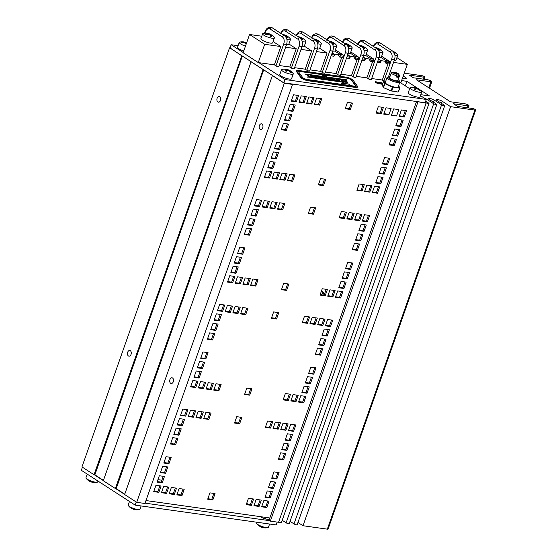 <?xml version="1.0" encoding="UTF-8"?>
<svg xmlns="http://www.w3.org/2000/svg" width="557" height="557" viewBox="0 0 557 557"><rect width="100%" height="100%" fill="white"/><g stroke="black" fill="none" stroke-linecap="round" stroke-linejoin="round"><path stroke-width="0.84" d="M170.686 383.293A2.869 1.894 98 0 1 169.822 379.971A2.869 1.894 98 0 1 172.016 377.806A2.869 1.894 98 0 1 173.492 380.911A2.869 1.894 98 0 1 171.215 383.494A2.869 1.894 98 0 1 170.686 383.293M128.43 355.965A2.869 1.894 98 0 1 127.567 352.644A2.869 1.894 98 0 1 129.76 350.478A2.869 1.894 98 0 1 131.236 353.591A2.869 1.894 98 0 1 128.959 356.167A2.869 1.894 98 0 1 128.43 355.965M217.871 101.987A2.869 1.894 98 0 1 217.007 98.666A2.869 1.894 98 0 1 219.2 96.5A2.869 1.894 98 0 1 220.676 99.612A2.869 1.894 98 0 1 218.4 102.189A2.869 1.894 98 0 1 217.871 101.987M260.126 129.315A2.869 1.894 98 0 1 259.263 125.993A2.869 1.894 98 0 1 261.456 123.828A2.869 1.894 98 0 1 262.932 126.933A2.869 1.894 98 0 1 260.655 129.516A2.869 1.894 98 0 1 260.126 129.315M321.452 291.026A4.143 2.729 98 0 1 321.668 291.039A4.143 2.729 98 0 1 323.833 295.119M323.192 292.119A4.143 2.729 -82 0 0 321.744 294.827M103.421 480.378L94.864 474.843L242.351 56.027M251.103 61.688L103.303 480.719L115.376 488.531L263.183 69.493M94.864 474.843L94.042 474.731L241.842 55.7M124.754 494.177L116.197 488.642L263.691 69.827M272.436 75.48L124.636 494.519L136.716 502.33L284.293 83.265L292.516 84.42L291.805 83.961M116.197 488.642L115.376 488.531M272.213 75.453L284.293 83.265M250.873 61.653L262.953 69.465M425.172 102.606L426.133 103.219L417.2 101.604M230.027 47.923L241.62 55.665M417.91 102.063L270.333 521.129L278.556 522.285L426.133 103.219M94.042 474.731L81.963 466.919L229.54 47.853M136.716 502.33L144.938 503.486L292.516 84.42M270.333 521.129L269.045 520.294L416.518 101.513M269.282 519.618L269.616 517.954M269.08 519.486L265.466 518.978L266.009 517.446M265.466 518.978A7.728 1.699 -160.6 0 1 260.056 516.604M248.345 504.412L246.688 503.34M157.944 479.647L161.871 480.204M82.415 467.212L81.329 470.303L135.142 505.108L276.161 524.952L277.17 522.09M136.235 502.017L135.142 505.108M124.677 494.407L115.647 488.566M103.337 480.607L94.307 474.766M269.623 520.67L145.057 503.145M375.954 82.29L379.038 83.842L377.625 83.647L375.244 82.102L376.365 81.844L375.571 81.976L375.871 82.513M375.474 82.255L376.017 81.956M375.244 82.102L375.578 81.705L375.397 82.206M382.708 83.627L380.18 82.373L382.861 83.209M377.465 82.659L378.663 82.694M382.025 84.267L379.609 82.485L378.273 82.401L378.022 82.972M378.273 82.401L380.396 83.752L382.088 84.086M382.464 84.323L380.34 83.898L378.154 82.902L377.646 82.151L379.79 82.318L382.541 84.1M400.204 82.547L409.68 88.674M420.451 95.644L426.293 99.425L284.968 79.533L258.88 62.663M243.214 52.532L231.155 44.734L238.09 45.709M231.155 44.734L229.992 48.034L283.805 82.833L425.13 102.725L426.293 99.425M283.805 82.833L284.968 79.533M395.804 125.84L398.046 119.49L403.184 120.215L400.949 126.564L395.804 125.84M395.985 125.346L399.912 125.896L401.98 120.04M400.949 126.564L399.912 125.896M382.387 163.939L384.629 157.589L389.768 158.313L387.533 164.656L382.387 163.939M382.568 163.438L386.502 163.995L388.563 158.139M387.533 164.656L386.502 163.995M379.038 173.464L381.273 167.114L386.412 167.831L384.177 174.181L379.038 173.464M379.213 172.962L383.146 173.519L385.207 167.664M384.177 174.181L383.146 173.519M287.885 110.655L290.12 104.305L295.259 105.029L293.024 111.379L287.885 110.655M288.06 110.154L291.993 110.711L294.054 104.855M293.024 111.379L291.993 110.711M284.53 120.18L286.764 113.83L291.903 114.554L289.668 120.897L284.53 120.18M284.704 119.678L288.637 120.235L290.698 114.38M289.668 120.897L288.637 120.235M392.455 135.365L394.69 129.015L399.829 129.739L397.594 136.089L392.455 135.365M392.629 134.864L396.563 135.421L398.624 129.565M397.594 136.089L396.563 135.421M274.469 148.747L276.704 142.397L281.842 143.121L279.607 149.471L274.469 148.747M274.643 148.253L278.577 148.81L280.637 142.954M279.607 149.471L278.577 148.81M271.113 158.272L273.348 151.922L278.493 152.646L276.251 158.996L271.113 158.272M271.287 157.777L275.221 158.327L277.282 152.479M276.251 158.996L275.221 158.327M318.367 184.917L320.602 178.567L325.741 179.291L323.506 185.641L318.367 184.917M318.541 184.416L322.475 184.973L324.536 179.117M323.506 185.641L322.475 184.973M264.408 177.321L266.643 170.971L271.781 171.695L269.546 178.045L264.408 177.321M264.582 176.827L268.516 177.377L270.577 171.528M269.546 178.045L268.516 177.377M272.115 178.407L274.35 172.057L279.489 172.781L277.254 179.131L272.115 178.407M272.289 177.913L276.223 178.463L278.284 172.614M277.254 179.131L276.223 178.463M279.823 179.493L282.058 173.143L287.196 173.868L284.961 180.217L279.823 179.493M279.997 178.992L283.931 179.549L285.992 173.693M284.961 180.217L283.931 179.549M287.53 180.579L289.772 174.23L294.911 174.947L292.669 181.297L287.53 180.579M287.704 180.078L291.638 180.635L293.699 174.78M292.669 181.297L291.638 180.635M356.912 190.341L359.147 183.991L364.285 184.715L362.05 191.065L356.912 190.341M357.086 189.84L361.02 190.397L363.08 184.541M362.05 191.065L361.02 190.397M375.683 182.981L377.918 176.639L383.056 177.356L380.821 183.706L375.683 182.981M375.857 182.487L379.79 183.044L381.851 177.189M380.821 183.706L379.79 183.044M364.619 191.427L366.854 185.077L371.992 185.801L369.757 192.144L364.619 191.427M364.793 190.926L368.727 191.483L370.788 185.627M369.757 192.144L368.727 191.483M372.327 192.506L374.562 186.156L379.707 186.88L377.465 193.23L372.327 192.506M372.501 192.012L376.435 192.569L378.495 186.713M377.465 193.23L376.435 192.569M267.764 167.796L269.999 161.446L275.137 162.171L272.902 168.52L267.764 167.796M267.938 167.302L271.872 167.852L273.933 162.003M272.902 168.52L271.872 167.852M345.201 108.719L347.436 102.37L352.574 103.094L350.339 109.444L345.201 108.719M345.375 108.225L349.309 108.775L351.37 102.927M350.339 109.444L349.309 108.775M291.241 101.13L293.476 94.781L298.615 95.505L296.38 101.854L291.241 101.13M291.415 100.629L295.349 101.186L297.41 95.331M296.38 101.854L295.349 101.186M298.949 102.216L301.184 95.867L306.322 96.584L304.087 102.934L298.949 102.216M299.123 101.715L303.057 102.272L305.118 96.417M304.087 102.934L303.057 102.272M306.656 103.296L308.891 96.946L314.03 97.67L311.795 104.02L306.656 103.296M306.83 102.801L310.764 103.351L312.825 97.503M311.795 104.02L310.764 103.351M314.364 104.382L316.599 98.032L321.737 98.756L319.502 105.106L314.364 104.382M314.538 103.887L318.472 104.438L320.533 98.589M319.502 105.106L318.472 104.438M376.038 113.064L378.273 106.714L383.411 107.431L381.176 113.781L376.038 113.064M376.212 112.563L380.146 113.12L382.206 107.264M381.176 113.781L380.146 113.12M383.745 114.143L385.98 107.793L391.118 108.518L388.883 114.867L383.745 114.143M383.919 113.649L387.853 114.206L388.883 114.867M391.453 115.229L393.688 108.88L398.826 109.604L396.591 115.953L391.453 115.229M399.16 116.316L401.395 109.966L406.533 110.69L404.298 117.04L399.16 116.316M399.334 115.821L403.268 116.371L405.329 110.523M404.298 117.04L403.268 116.371M281.174 129.704L283.416 123.355L288.554 124.072L286.319 130.422L281.174 129.704M281.355 129.203L285.288 129.76L287.349 123.905M286.319 130.422L285.288 129.76M389.099 144.89L391.334 138.54L396.473 139.264L394.238 145.614L389.099 144.89M389.273 144.388L393.207 144.945L395.268 139.09M394.238 145.614L393.207 144.945M358.91 230.605L361.152 224.255L366.29 224.979L364.055 231.329L358.91 230.605M359.091 230.111L363.025 230.661L365.086 224.812M364.055 231.329L363.025 230.661M345.5 268.704L347.735 262.354L352.873 263.078L350.638 269.428L345.5 268.704M345.674 268.202L349.608 268.759L351.669 262.904M350.638 269.428L349.608 268.759M342.144 278.228L344.379 271.879L349.518 272.603L347.283 278.953L342.144 278.228M342.318 277.727L346.252 278.284L348.313 272.429M347.283 278.953L346.252 278.284M250.991 215.42L253.226 209.07L258.364 209.794L256.129 216.144L250.991 215.42M251.165 214.918L255.099 215.475L257.16 209.62M256.129 216.144L255.099 215.475M247.635 224.944L249.87 218.595L255.009 219.319L252.774 225.669L247.635 224.944M247.809 224.443L251.743 225L253.804 219.145M252.774 225.669L251.743 225M355.561 240.13L357.796 233.78L362.934 234.504L360.699 240.854L355.561 240.13M355.735 239.635L359.669 240.185L361.73 234.337M360.699 240.854L359.669 240.185M237.574 253.519L239.809 247.169L244.948 247.886L242.713 254.236L237.574 253.519M237.748 253.017L241.682 253.574L243.743 247.719M242.713 254.236L241.682 253.574M234.219 263.036L236.453 256.693L241.599 257.411L239.357 263.76L234.219 263.036M234.393 262.542L238.326 263.099L240.387 257.243M239.357 263.76L238.326 263.099M281.473 289.682L283.708 283.332L288.846 284.056L286.611 290.406L281.473 289.682M281.647 289.187L285.581 289.737L287.642 283.889M286.611 290.406L285.581 289.737M227.514 282.086L229.749 275.736L234.887 276.46L232.652 282.81L227.514 282.086M227.688 281.591L231.621 282.141L233.682 276.293M232.652 282.81L231.621 282.141M235.221 283.172L237.456 276.822L242.594 277.546L240.359 283.896L235.221 283.172M235.395 282.678L239.329 283.228L241.39 277.379M240.359 283.896L239.329 283.228M242.929 284.258L245.164 277.908L250.309 278.632L248.067 284.982L242.929 284.258M243.103 283.764L247.036 284.314L249.097 278.465M248.067 284.982L247.036 284.314M250.636 285.344L252.878 278.994L258.016 279.718L255.781 286.068L250.636 285.344M250.817 284.843L254.751 285.4L256.812 279.544M255.781 286.068L254.751 285.4M320.017 295.106L322.252 288.756L327.391 289.48L325.156 295.83L320.017 295.106M320.191 294.611L324.125 295.161L326.186 289.313M325.156 295.83L324.125 295.161M338.788 287.753L341.023 281.403L346.162 282.127L343.927 288.477L338.788 287.753M338.962 287.252L342.896 287.809L344.957 281.953M343.927 288.477L342.896 287.809M327.725 296.192L329.96 289.842L335.098 290.566L332.863 296.916L327.725 296.192M327.899 295.69L331.833 296.247L333.894 290.392M332.863 296.916L331.833 296.247M335.432 297.278L337.674 290.928L342.813 291.652L340.571 297.995L335.432 297.278M335.606 296.777L339.54 297.334L341.601 291.478M340.571 297.995L339.54 297.334M230.87 272.561L233.105 266.211L238.243 266.935L236.008 273.285L230.87 272.561M231.044 272.067L234.977 272.624L237.038 266.768M236.008 273.285L234.977 272.624M308.306 213.491L310.541 207.141L315.68 207.858L313.445 214.208L308.306 213.491M308.481 212.99L312.414 213.547L314.475 207.691M313.445 214.208L312.414 213.547M254.347 205.895L256.582 199.545L261.72 200.269L259.485 206.619L254.347 205.895M254.521 205.401L258.455 205.951L260.516 200.095M259.485 206.619L258.455 205.951M262.055 206.981L264.29 200.631L269.428 201.356L267.193 207.705L262.055 206.981M262.229 206.48L266.162 207.037L268.223 201.181M267.193 207.705L266.162 207.037M269.762 208.067L271.997 201.718L277.135 202.435L274.9 208.784L269.762 208.067M269.936 207.566L273.87 208.123L275.931 202.268M274.9 208.784L273.87 208.123M277.47 209.147L279.705 202.797L284.843 203.521L282.608 209.871L277.47 209.147M277.644 208.652L281.577 209.202L283.638 203.354M282.608 209.871L281.577 209.202M339.143 217.829L341.378 211.479L346.517 212.203L344.282 218.553L339.143 217.829M339.317 217.327L343.251 217.884L345.312 212.029M344.282 218.553L343.251 217.884M346.851 218.915L349.086 212.565L354.224 213.282L351.989 219.632L346.851 218.915M347.025 218.414L350.959 218.971L353.02 213.115M351.989 219.632L350.959 218.971M354.558 219.994L356.793 213.644L361.932 214.368L359.697 220.718L354.558 219.994M354.732 219.5L358.666 220.057L360.727 214.201M359.697 220.718L358.666 220.057M362.266 221.08L364.501 214.73L369.639 215.455L367.404 221.804L362.266 221.08M362.44 220.586L366.374 221.136L368.435 215.287M367.404 221.804L366.374 221.136M244.279 234.469L246.521 228.119L251.66 228.843L249.425 235.193L244.279 234.469M244.46 233.968L248.394 234.525L250.455 228.669M249.425 235.193L248.394 234.525M352.205 249.654L354.44 243.305L359.578 244.029L357.343 250.378L352.205 249.654M352.379 249.16L356.313 249.71L358.374 243.862M357.343 250.378L356.313 249.71M322.016 335.37L324.258 329.02L329.396 329.744L327.161 336.094L322.016 335.37M322.197 334.875L326.13 335.425L328.191 329.577M327.161 336.094L326.13 335.425M308.606 373.469L310.841 367.119L315.979 367.843L313.744 374.193L308.606 373.469M308.78 372.974L312.714 373.524L314.775 367.676M313.744 374.193L312.714 373.524M305.25 382.993L307.485 376.643L312.623 377.368L310.388 383.717L305.25 382.993M305.424 382.499L309.358 383.049L311.419 377.193M310.388 383.717L309.358 383.049M214.097 320.184L216.332 313.835L221.47 314.559L219.235 320.909L214.097 320.184M214.271 319.69L218.205 320.24L220.266 314.392M219.235 320.909L218.205 320.24M210.741 329.709L212.976 323.359L218.121 324.083L215.879 330.433L210.741 329.709M210.915 329.215L214.849 329.765L216.91 323.916M215.879 330.433L214.849 329.765M318.667 344.894L320.902 338.545L326.04 339.269L323.805 345.618L318.667 344.894M318.841 344.4L322.775 344.95L324.835 339.102M323.805 345.618L322.775 344.95M200.68 358.283L202.915 351.933L208.053 352.658L205.818 359.007L200.68 358.283M200.854 357.782L204.788 358.339L206.849 352.484M205.818 359.007L204.788 358.339M197.324 367.808L199.566 361.458L204.704 362.182L202.463 368.532L197.324 367.808M197.498 367.307L201.432 367.864L203.493 362.008M202.463 368.532L201.432 367.864M244.579 394.447L246.814 388.097L251.952 388.821L249.717 395.171L244.579 394.447M244.753 393.952L248.687 394.502L250.747 388.654M249.717 395.171L248.687 394.502M190.619 386.857L192.854 380.508L197.993 381.225L195.758 387.575L190.619 386.857M190.793 386.356L194.727 386.913L196.788 381.058M195.758 387.575L194.727 386.913M198.327 387.937L200.562 381.587L205.7 382.311L203.465 388.661L198.327 387.937M198.501 387.442L202.435 387.992L204.496 382.144M203.465 388.661L202.435 387.992M206.034 389.023L208.269 382.673L213.415 383.397L211.173 389.747L206.034 389.023M206.208 388.528L210.142 389.078L212.203 383.23M211.173 389.747L210.142 389.078M213.742 390.109L215.984 383.759L221.122 384.483L218.887 390.833L213.742 390.109M213.923 389.615L217.857 390.165L219.918 384.316M218.887 390.833L217.857 390.165M283.123 399.87L285.358 393.521L290.496 394.245L288.261 400.594L283.123 399.87M283.297 399.376L287.231 399.926L289.292 394.078M288.261 400.594L287.231 399.926M301.894 392.518L304.129 386.168L309.267 386.892L307.032 393.242L301.894 392.518M302.068 392.024L306.002 392.574L308.063 386.718M307.032 393.242L306.002 392.574M290.831 400.956L293.066 394.607L298.211 395.331L295.969 401.681L290.831 400.956M291.005 400.462L294.938 401.012L296.999 395.164M295.969 401.681L294.938 401.012M298.538 402.043L300.78 395.693L305.918 396.417L303.683 402.767L298.538 402.043M298.719 401.541L302.653 402.098L304.714 396.243M303.683 402.767L302.653 402.098M193.975 377.333L196.21 370.983L201.349 371.707L199.114 378.05L193.975 377.333M194.149 376.831L198.083 377.388L200.144 371.533M199.114 378.05L198.083 377.388M271.412 318.256L273.647 311.906L278.785 312.63L276.55 318.98L271.412 318.256M271.586 317.755L275.52 318.312L277.581 312.456M276.55 318.98L275.52 318.312M217.453 310.66L219.688 304.31L224.826 305.034L222.591 311.384L217.453 310.66M217.627 310.165L221.561 310.715L223.622 304.867M222.591 311.384L221.561 310.715M225.16 311.746L227.395 305.396L232.534 306.12L230.299 312.47L225.16 311.746M225.334 311.252L229.268 311.802L231.329 305.946M230.299 312.47L229.268 311.802M232.868 312.832L235.103 306.482L240.241 307.206L238.006 313.556L232.868 312.832M233.042 312.331L236.976 312.888L239.037 307.032M238.006 313.556L236.976 312.888M240.575 313.918L242.81 307.568L247.956 308.286L245.714 314.635L240.575 313.918M240.749 313.417L244.683 313.974L246.744 308.118M245.714 314.635L244.683 313.974M302.249 322.594L304.484 316.244L309.622 316.968L307.387 323.318L302.249 322.594M302.423 322.099L306.357 322.649L308.418 316.801M307.387 323.318L306.357 322.649M309.957 323.68L312.192 317.33L317.33 318.054L315.095 324.404L309.957 323.68M310.131 323.178L314.064 323.735L316.125 317.88M315.095 324.404L314.064 323.735M317.664 324.766L319.899 318.416L325.037 319.133L322.802 325.483L317.664 324.766M317.838 324.265L321.772 324.822L323.833 318.966M322.802 325.483L321.772 324.822M325.372 325.845L327.607 319.495L332.745 320.219L330.51 326.569L325.372 325.845M325.546 325.351L329.479 325.908L331.54 320.052M330.51 326.569L329.479 325.908M207.392 339.234L209.627 332.884L214.765 333.608L212.53 339.958L207.392 339.234M207.566 338.74L211.5 339.29L213.561 333.434M212.53 339.958L211.5 339.29M315.311 354.419L317.546 348.069L322.684 348.793L320.449 355.143L315.311 354.419M315.485 353.925L319.419 354.475L321.48 348.626M320.449 355.143L319.419 354.475M285.128 440.141L287.363 433.792L292.502 434.509L290.267 440.859L285.128 440.141M285.302 439.64L289.236 440.197L291.297 434.342M290.267 440.859L289.236 440.197M271.712 478.233L273.947 471.883L279.085 472.608L276.85 478.957L271.712 478.233M271.886 477.739L275.819 478.289L277.88 472.44M276.85 478.957L275.819 478.289M268.356 487.758L270.591 481.408L275.729 482.132L273.494 488.482L268.356 487.758M268.53 487.264L272.464 487.814L274.524 481.965M273.494 488.482L272.464 487.814M177.203 424.949L179.438 418.599L184.576 419.324L182.341 425.673L177.203 424.949M177.377 424.455L181.31 425.005L183.371 419.156M182.341 425.673L181.31 425.005M173.847 434.474L176.082 428.124L181.227 428.848L178.985 435.198L173.847 434.474M174.021 433.98L177.955 434.53L180.015 428.681M178.985 435.198L177.955 434.53M281.772 449.659L284.007 443.309L289.146 444.033L286.911 450.383L281.772 449.659M281.946 449.165L285.88 449.722L287.941 443.866M286.911 450.383L285.88 449.722M163.786 463.048L166.021 456.698L171.159 457.422L168.924 463.772L163.786 463.048M163.96 462.554L167.894 463.104L169.955 457.255M168.924 463.772L167.894 463.104M160.43 472.573L162.672 466.223L167.81 466.947L165.575 473.297L160.43 472.573M160.611 472.078L164.545 472.628L166.606 466.773M165.575 473.297L164.545 472.628M207.684 499.211L209.919 492.861L215.058 493.586L212.823 499.935L207.684 499.211M207.858 498.717L211.792 499.274L213.853 493.418M212.823 499.935L211.792 499.274M153.725 491.622L155.96 485.272L161.098 485.996L158.863 492.346L153.725 491.622M153.899 491.121L157.833 491.678L159.894 485.822M158.863 492.346L157.833 491.678M161.433 492.708L163.667 486.358L168.806 487.076L166.571 493.425L161.433 492.708M161.607 492.207L165.54 492.764L167.601 486.909M166.571 493.425L165.54 492.764M169.14 493.787L171.375 487.438L176.52 488.162L174.278 494.512L169.14 493.787M169.314 493.293L173.248 493.85L175.309 487.995M174.278 494.512L173.248 493.85M176.847 494.874L179.089 488.524L184.228 489.248L181.993 495.598L176.847 494.874M177.029 494.379L180.962 494.929L183.023 489.081M181.993 495.598L180.962 494.929M246.229 504.635L248.464 498.285L253.602 499.009L251.367 505.359L246.229 504.635M246.403 504.141L250.337 504.698L252.398 498.842M251.367 505.359L250.337 504.698M265 497.283L267.235 490.933L272.373 491.657L270.138 498.007L265 497.283M265.174 496.788L269.108 497.338L271.168 491.49M270.138 498.007L269.108 497.338M253.936 505.721L256.171 499.371L261.317 500.095L259.075 506.445L253.936 505.721M254.11 505.227L258.044 505.777L260.105 499.928M259.075 506.445L258.044 505.777M261.644 506.807L263.886 500.458L269.024 501.182L266.789 507.531L261.644 506.807M261.825 506.313L265.759 506.863L267.82 501.015M266.789 507.531L265.759 506.863M157.081 482.097L159.316 475.748L164.454 476.472L162.219 482.822L157.081 482.097M157.255 481.596L161.189 482.153L163.25 476.298M162.219 482.822L161.189 482.153M234.518 423.021L236.753 416.671L241.891 417.395L239.656 423.745L234.518 423.021M234.692 422.526L238.626 423.076L240.687 417.228M239.656 423.745L238.626 423.076M180.559 415.425L182.793 409.075L187.932 409.799L185.697 416.149L180.559 415.425M180.733 414.93L184.666 415.48L186.727 409.632M185.697 416.149L184.666 415.48M188.266 416.511L190.501 410.161L195.639 410.885L193.404 417.235L188.266 416.511M188.44 416.016L192.374 416.566L194.435 410.718M193.404 417.235L192.374 416.566M195.973 417.597L198.208 411.247L203.347 411.971L201.112 418.321L195.973 417.597M196.148 417.102L200.081 417.653L202.142 411.797M201.112 418.321L200.081 417.653M203.681 418.683L205.916 412.333L211.061 413.057L208.819 419.407L203.681 418.683M203.855 418.182L207.789 418.739L209.85 412.883M208.819 419.407L207.789 418.739M265.355 427.358L267.59 421.008L272.728 421.733L270.493 428.082L265.355 427.358M265.529 426.864L269.463 427.414L271.524 421.565M270.493 428.082L269.463 427.414M273.062 428.444L275.297 422.095L280.436 422.819L278.201 429.168L273.062 428.444M273.236 427.95L277.17 428.5L279.231 422.652M278.201 429.168L277.17 428.5M280.77 429.531L283.005 423.181L288.143 423.905L285.908 430.255L280.77 429.531M280.944 429.029L284.878 429.586L286.939 423.731M285.908 430.255L284.878 429.586M288.477 430.617L290.712 424.267L295.858 424.984L293.616 431.334L288.477 430.617M288.651 430.115L292.585 430.672L294.646 424.817M293.616 431.334L292.585 430.672M170.498 443.999L172.733 437.649L177.871 438.373L175.636 444.723L170.498 443.999M170.672 443.504L174.606 444.054L176.666 438.206M175.636 444.723L174.606 444.054M278.416 459.184L280.651 452.834L285.79 453.558L283.555 459.908L278.416 459.184M278.591 458.69L282.524 459.24L284.585 453.391M283.555 459.908L282.524 459.24M145.969 500.555L269.86 517.982M265.814 33.19A10.778 7.547 95.9 0 1 266.176 33.197A10.778 7.547 95.9 0 1 267.353 33.392L267.116 33.796A10.778 8.195 123.9 0 0 265.25 34.137L265.515 34.325M265.25 34.137A4.296 0.947 19.4 0 0 266.135 34.708A10.778 7.276 -58 0 1 267.854 34.269L269.825 34.987A10.778 6.587 98.7 0 1 270.751 36.379A4.296 0.947 19.4 0 0 271.879 36.539A10.778 7.589 -82.8 0 0 270.765 35.119L271.001 34.715A10.778 8.153 -54.7 0 1 272.373 35.544A10.778 8.153 -54.7 0 1 272.436 35.592M267.353 33.392L266.88 34.471M271.426 34.917A10.778 7.318 120.7 0 0 270.66 34.423A10.778 7.318 120.7 0 0 270.263 34.235L268.3 33.524A10.778 6.628 -80.1 0 0 268.008 33.448A10.778 6.628 -80.1 0 0 267.193 33.343M270.479 35.906L271.001 34.715M272.373 35.544A10.785 10.785 0 0 1 274.211 37.423A6.238 1.372 -160.6 0 1 274.371 37.946A6.238 1.372 -160.6 0 1 272.129 38.224A6.238 1.372 -160.6 0 1 265.703 36.219A6.238 1.372 -160.6 0 1 262.605 33.803A6.238 1.372 -160.6 0 1 263.057 33.497A10.785 10.785 0 0 1 266.176 33.197M274.371 37.946L272.658 42.819A6.238 1.372 -160.6 0 1 270.41 43.105A6.238 1.372 -160.6 0 1 263.983 41.1A6.238 1.372 -160.6 0 1 260.892 38.677L262.605 33.803M394.92 53.876L395.219 53.897A10.778 7.589 -82.8 0 0 394.105 52.476L394.342 52.073A10.778 8.153 -54.7 0 1 395.714 52.901A10.778 8.153 -54.7 0 1 395.776 52.95M394.767 52.274A10.778 7.318 120.7 0 0 394.001 51.78A10.778 7.318 120.7 0 0 393.604 51.592L392.984 51.348M394.043 52.643L394.342 52.073M395.714 52.901A10.785 10.785 0 0 1 397.552 54.781A6.238 1.372 -160.6 0 1 397.712 55.303A6.238 1.372 -160.6 0 1 395.47 55.582A6.238 1.372 -160.6 0 1 394.962 55.498M397.712 55.303L395.999 60.177A6.238 1.372 -160.6 0 1 394.196 60.511M132.176 508.569L132.155 508.562A10.778 2.103 112.5 0 0 132.42 508.861A10.778 2.103 112.5 0 0 132.489 508.882L132.503 508.854M129.475 501.439L128.194 505.088A6.238 1.372 19.4 0 0 128.354 505.603A6.238 1.372 19.4 0 0 133.624 508.45A6.238 1.372 19.4 0 0 139.508 509.53A10.785 10.785 0 0 1 133.645 509.335A10.778 0.856 -70.1 0 1 133.645 509.335A10.778 0.856 -70.1 0 1 133.555 509.105A4.296 0.947 -160.6 0 1 132.155 508.562L133.555 509.112M139.508 509.53A6.238 1.372 19.4 0 0 139.96 509.23L141.116 505.944M93.116 482.355A10.778 7.547 -84.1 0 0 94.14 482.508A10.778 7.547 -84.1 0 0 94.502 482.515L93.346 482.355M90.046 481.464A10.778 7.318 -59.3 0 1 89.656 481.283A10.778 7.318 -59.3 0 1 88.758 480.677A4.296 0.947 -160.6 0 1 87.874 480.106A10.778 8.153 125.3 0 0 87.936 480.155A10.778 8.153 125.3 0 0 88.89 480.782M94.502 482.515A4.296 0.947 -160.6 0 1 93.374 482.355A10.778 6.628 99.9 0 1 92.309 482.258A10.778 6.628 99.9 0 1 92.016 482.181M87.226 474.111L85.938 477.76A6.238 1.372 19.4 0 0 86.098 478.275A6.238 1.372 19.4 0 0 95.463 482.188A6.238 1.372 19.4 0 0 97.259 482.209A6.238 1.372 19.4 0 0 97.705 481.902L97.997 481.081M263.851 527.764A10.778 7.547 -84.1 0 0 264.867 527.911A10.778 7.547 -84.1 0 0 265.236 527.918L265.209 527.918M260.78 526.873A10.778 7.318 -59.3 0 1 260.384 526.685A10.778 7.318 -59.3 0 1 259.492 526.087A4.296 0.947 -160.6 0 1 258.608 525.516A10.778 8.153 125.3 0 0 258.671 525.564A10.778 8.153 125.3 0 0 259.618 526.191M264.074 527.758L265.223 527.918A4.296 0.947 -160.6 0 1 264.109 527.758A10.778 6.628 99.9 0 1 263.036 527.667A10.778 6.628 99.9 0 1 262.751 527.59M256.993 522.25L256.673 523.162A6.238 1.372 19.4 0 0 256.833 523.684A6.238 1.372 19.4 0 0 266.197 527.59A6.238 1.372 19.4 0 0 267.987 527.611A6.238 1.372 19.4 0 0 268.439 527.312L269.595 524.026M417.416 88.612A3.899 0.856 -160.6 0 0 416.594 88.291L416.733 88.097A4.296 0.947 19.4 0 1 417.492 88.389M418.084 88.647L416.727 88.09A10.778 1.768 111 0 0 416.483 87.804A10.778 1.768 111 0 0 416.455 87.797L414.7 87.435A10.778 10.096 -105.8 0 0 412.612 87.247L412.89 87.442M412.612 87.247A4.296 0.947 19.4 0 0 412.18 87.442A10.778 10.346 55.8 0 1 414.338 87.595L415.25 88.333A10.778 3.029 112.7 0 0 414.324 89.169L414.415 89.211M419.567 90.485L419.783 90.422A3.899 0.856 -160.6 0 0 419.825 90.373L420.243 90.38A10.778 10.388 -122.1 0 0 418.516 89.002L417.597 88.264A10.778 2.987 -66.3 0 1 417.722 88.312A10.785 10.785 0 0 1 421.579 91.473A6.238 1.372 -160.6 0 1 421.74 91.989A6.238 1.372 -160.6 0 1 414.081 90.707A6.238 1.372 -160.6 0 1 409.973 87.846A6.238 1.372 -160.6 0 1 410.418 87.54A10.785 10.785 0 0 1 416.483 87.804M414.324 89.169A4.296 0.947 19.4 0 0 415.689 89.726A10.778 1.727 -68 0 1 416.392 88.8L418.154 89.162A10.778 10.054 72 0 1 419.811 90.575A4.296 0.947 19.4 0 0 420.243 90.38M414.958 89.378L415.362 88.201L414.902 89.357M417.353 88.765L417.597 88.264M421.74 91.989L420.02 96.869A6.238 1.372 -160.6 0 1 412.361 95.581A6.238 1.372 -160.6 0 1 408.253 92.72L409.973 87.846M246.64 42.805L245.505 42.318A10.778 4.094 -75.4 0 0 245.421 42.29A10.778 4.094 -75.4 0 0 244.662 42.248L244.718 42.513A3.899 0.856 -160.6 0 0 244.453 42.443M245.484 46.078A6.238 1.372 -160.6 0 1 239.649 43.23A6.238 1.372 -160.6 0 1 239.238 42.443A6.238 1.372 -160.6 0 1 239.691 42.137A10.785 10.785 0 0 1 243.987 41.956A10.778 5.215 101.6 0 1 244.391 42.06L243.611 42.248A10.778 9.713 136 0 0 241.494 42.381L241.815 42.611M244.391 42.06L244.37 42.687M241.494 42.381A4.296 0.947 19.4 0 0 242.03 42.889A10.778 9.093 -48.8 0 1 244.063 42.666L245.888 43.467A10.778 4.052 103.6 0 1 246.152 44.177M243.764 50.959A6.238 1.372 -160.6 0 1 237.93 48.104A6.238 1.372 -160.6 0 1 237.519 47.317L239.238 42.443M291.144 72.431L291.534 72.452A10.778 9.699 -97 0 0 289.967 71.017L289.487 70.391A10.778 5.25 -62.8 0 1 289.87 70.565A10.785 10.785 0 0 1 293.1 73.392A6.238 1.372 -160.6 0 1 293.26 73.907A6.238 1.372 -160.6 0 1 286.925 73.134A6.238 1.372 -160.6 0 1 281.494 69.764A6.238 1.372 -160.6 0 1 281.939 69.465A10.785 10.785 0 0 1 284.425 69.152A4.296 0.947 19.4 0 0 283.931 69.207A10.778 9.657 81 0 1 285.922 69.416L286.402 70.05A10.778 5.292 116.1 0 0 285.059 70.69L285.226 70.781M289.201 70.642A3.899 0.856 -160.6 0 0 288.958 70.537L289.174 70.377A4.296 0.947 19.4 0 1 289.278 70.426L289.16 70.37A10.778 4.129 114.2 0 0 288.54 69.924A10.778 4.129 114.2 0 0 288.463 69.897L286.542 69.374A10.778 9.114 -90.5 0 0 285.191 69.172A10.778 9.114 -90.5 0 0 284.676 69.152L284.864 69.249M285.059 70.69A4.296 0.947 19.4 0 0 286.284 71.282A10.778 4.087 -64.7 0 1 287.433 70.544L289.355 71.066A10.778 9.072 87.8 0 1 290.796 72.507A4.296 0.947 19.4 0 0 291.534 72.452M289.111 70.892L289.487 70.391M286.214 71.185L286.667 69.869L286.04 71.108M293.26 73.907L291.541 78.788A6.238 1.372 -160.6 0 1 285.205 78.008A6.238 1.372 -160.6 0 1 279.774 74.645L281.494 69.764M398.109 79.735A5.988 1.316 -160.6 0 1 398.158 79.762A5.988 1.316 -160.6 0 1 399.299 80.793A5.988 1.316 -160.6 0 1 393.256 80.382A5.988 1.316 -160.6 0 1 388.292 76.922A5.988 1.316 -160.6 0 1 389.879 76.838M388.292 76.922L387.275 77.374A6.816 1.497 19.4 0 0 386.997 77.632A6.816 1.497 19.4 0 0 392.929 81.315A6.816 1.497 19.4 0 0 399.856 82.164A6.816 1.497 19.4 0 0 399.808 81.788L399.299 80.793M393.757 72.835L394.788 72.257A3.258 0.717 -160.6 0 1 398.798 74.199A3.258 0.717 -160.6 0 1 398.366 74.568L398.68 76.017A4.359 0.961 19.4 0 0 399.508 75.759L397.809 80.584A4.359 0.961 -160.6 0 1 393.374 80.041A4.359 0.961 -160.6 0 1 389.58 77.688L391.279 72.863A4.359 0.961 19.4 0 0 397.037 75.787L396.716 74.339A3.258 0.717 -160.6 0 1 393.59 73.113A3.258 0.717 -160.6 0 1 392.81 72.09A3.258 0.717 -160.6 0 1 393.145 72.027L396.716 74.339M392.81 72.09L391.46 72.695A4.359 0.961 19.4 0 0 391.279 72.863M398.68 76.017L398.234 77.291A4.359 0.961 -160.6 0 1 396.584 77.061L397.037 75.787M399.508 75.759A4.359 0.961 19.4 0 0 399.473 75.522L398.798 74.199M398.234 77.291L396.828 76.379M394.788 72.257L398.366 74.568M399.696 87.909L399.661 88.34L399.125 88.048A8.912 1.956 19.4 0 0 399.696 87.909L398.826 85.882A8.912 1.956 19.4 0 0 398.603 85.722M384.532 83.313A8.912 1.956 19.4 0 0 385.402 83.891L384.497 83.745L383.662 81.287L382.339 84.706L383.098 87.184L384.316 87.985A8.773 1.929 -160.6 0 1 383.098 87.184M385.688 81.364L384.233 81.148A8.912 1.956 19.4 0 0 383.662 81.287M399.661 88.34L398.262 91.78A8.773 1.929 -160.6 0 1 398.018 91.877A8.773 1.929 -160.6 0 1 397.468 91.975L398.499 91.64M391.982 86.767A8.912 1.956 19.4 0 0 393.423 87.205L392.379 87.261L385.402 83.891M392.288 91.209A8.773 1.929 -160.6 0 1 390.276 90.596L397.468 91.975M384.316 87.985L390.276 90.596M385.569 81.684A7.45 1.636 19.4 0 0 385.291 81.733A7.45 1.636 19.4 0 0 384.81 82.513A7.45 1.636 19.4 0 0 391.237 86.119A7.45 1.636 19.4 0 0 398.506 87.331A7.45 1.636 19.4 0 0 398.429 86.217M393.423 87.205L399.125 88.048M384.079 81.169A1.657 0.362 -160.6 0 1 383.905 81.071L382.297 80.027L387.999 63.846M399.745 82.485L400.88 82.645L407.32 64.354L396.897 57.615M393.527 62.412L407.32 64.354M386.342 61.402L380.382 60.567M371.672 78.53L382.297 80.027M356.25 76.365L366.882 77.855L368.49 78.899A1.657 0.362 19.4 0 0 370.175 79.595A1.657 0.362 19.4 0 0 371.289 79.623L379.066 57.524C380.18 53.757 379.512 50.847 377.047 48.779A1.657 1.191 -57.1 0 0 374.91 49.998A5.243 3.453 98 0 1 376.274 56.8A1.657 0.362 19.4 0 0 377.959 57.496A1.657 0.362 19.4 0 0 379.066 57.524M366.882 77.855L372.577 61.674M370.725 59.209L364.758 58.367M340.835 74.192L351.46 75.689L353.075 76.727A1.657 0.362 19.4 0 0 354.76 77.423A1.657 0.362 19.4 0 0 355.867 77.451L363.651 55.359C364.765 51.592 364.09 48.675 361.625 46.614A1.657 1.191 -57.1 0 0 359.495 47.832A5.243 3.453 98 0 1 360.852 54.635A1.657 0.362 19.4 0 0 362.544 55.324A1.657 0.362 19.4 0 0 363.651 55.359M351.46 75.689L357.162 59.508M355.512 57.065L349.545 56.229M325.42 72.02L336.045 73.517L337.653 74.561A1.657 0.362 19.4 0 0 339.345 75.251A1.657 0.362 19.4 0 0 340.452 75.286L348.236 53.187C349.35 49.42 348.675 46.51 346.21 44.442A1.657 1.191 -57.1 0 0 344.08 45.66A5.243 3.453 98 0 1 345.437 52.462A1.657 0.362 19.4 0 0 347.122 53.159A1.657 0.362 19.4 0 0 348.236 53.187M336.045 73.517L341.747 57.336M339.888 54.864L333.928 54.029M309.998 69.855L320.63 71.352L322.238 72.389A1.657 0.362 19.4 0 0 323.923 73.085A1.657 0.362 19.4 0 0 325.037 73.113L332.814 51.021C333.928 47.254 333.26 44.337 330.795 42.276A1.657 1.191 -57.1 0 0 328.658 43.488A5.243 3.453 98 0 1 330.023 50.297A1.657 0.362 19.4 0 0 331.707 50.986A1.657 0.362 19.4 0 0 332.814 51.021M320.63 71.352L327.07 53.061L316.439 51.564M319.732 48.32L327.07 53.061M294.583 67.682L305.208 69.179L306.823 70.224A1.657 0.362 19.4 0 0 308.508 70.913A1.657 0.362 19.4 0 0 309.615 70.948L317.399 48.849C318.513 45.082 317.838 42.165 315.373 40.104A1.657 1.191 -57.1 0 0 313.243 41.322A5.243 3.453 98 0 1 314.601 48.125A1.657 0.362 19.4 0 0 316.292 48.821A1.657 0.362 19.4 0 0 317.399 48.849M305.208 69.179L311.648 50.896L301.024 49.399M304.317 46.147L311.648 50.896M279.168 65.517L289.793 67.007L291.402 68.051A1.657 0.362 19.4 0 0 293.093 68.748A1.657 0.362 19.4 0 0 294.2 68.776L301.978 46.677C303.099 42.91 302.423 40 299.958 37.932A1.657 1.191 -57.1 0 0 297.828 39.15A5.243 3.453 98 0 1 299.186 45.953A1.657 0.362 19.4 0 0 300.871 46.649A1.657 0.362 19.4 0 0 301.978 46.677M289.793 67.007L296.233 48.724L285.609 47.227M288.895 43.982L296.233 48.724M258.26 62.572L264.7 44.288L249.564 34.499L243.124 52.783L258.26 62.572L274.378 64.842L275.987 65.879A1.657 0.362 19.4 0 0 277.671 66.575A1.657 0.362 19.4 0 0 278.785 66.603L286.563 44.511C287.677 40.745 287.001 37.827 284.543 35.766A1.657 1.191 -57.1 0 0 282.406 36.985A5.243 3.453 98 0 1 283.771 43.787A1.657 0.362 19.4 0 0 285.456 44.476A1.657 0.362 19.4 0 0 286.563 44.511M273.097 41.566L280.819 46.551L264.7 44.288M274.378 64.842L280.819 46.551M249.564 34.499L261.755 36.212M379.637 49.19L379.804 49.225A12.4 8.738 115 0 0 378.983 48.717A12.4 8.738 115 0 0 377.834 48.264L377.082 47.993A12.4 7.965 -74.7 0 0 376.114 47.665A12.4 7.965 -74.7 0 0 375.153 47.533L375.251 47.589M379.895 50.805L380.243 50.833A12.4 8.78 -76.3 0 0 378.663 49.016L378.753 48.863A12.4 9.009 -49 0 1 380.814 49.879A4.463 0.982 19.4 0 0 380.654 49.754A4.463 0.982 19.4 0 0 379.804 49.225M376.727 48.577A12.4 8.264 -51.9 0 1 376.734 48.577L377.486 48.849A12.4 7.485 93 0 1 378.955 50.652A4.463 0.982 19.4 0 0 380.243 50.833M375.153 47.561A12.4 8.306 90.5 0 1 375.905 47.825L376.031 47.93M379.783 49.211L380.654 49.754A12.407 12.407 0 0 1 382.798 51.766A6.733 1.483 -160.6 0 1 383.021 52.393L381.308 57.274A6.733 1.483 -160.6 0 1 379.045 57.594M383.021 52.393A6.733 1.483 -160.6 0 1 379.394 52.476M364.48 48.64L364.828 48.668A12.4 8.78 -76.3 0 0 363.248 46.844L363.338 46.691A12.4 9.009 -49 0 1 365.399 47.707A4.463 0.982 19.4 0 0 365.239 47.589L364.369 47.046A12.4 8.738 115 0 0 363.568 46.551A12.4 8.738 115 0 0 362.419 46.092L361.66 45.82A12.4 7.965 -74.7 0 0 360.699 45.493A12.4 7.965 -74.7 0 0 359.738 45.361L359.676 45.354A4.463 0.982 19.4 0 1 359.718 45.361L359.836 45.416M364.222 47.025L364.389 47.06A4.463 0.982 19.4 0 1 365.239 47.589A12.407 12.407 0 0 1 367.383 49.594A6.733 1.483 -160.6 0 1 367.606 50.227A6.733 1.483 -160.6 0 1 363.979 50.311M361.312 46.405A12.4 8.264 -51.9 0 1 361.319 46.405L362.071 46.677A12.4 7.485 93 0 1 363.54 48.487A4.463 0.982 19.4 0 0 364.828 48.668M359.738 45.389A12.4 8.306 90.5 0 1 360.483 45.653L360.616 45.758M367.606 50.227L365.886 55.101A6.733 1.483 -160.6 0 1 363.624 55.428M348.8 44.852L348.947 44.873A12.4 8.738 115 0 0 348.153 44.379A12.4 8.738 115 0 0 346.997 43.926L346.245 43.648A12.4 7.965 -74.7 0 0 345.277 43.321A12.4 7.965 -74.7 0 0 344.323 43.195L344.261 43.181A4.463 0.982 19.4 0 1 344.303 43.188L344.421 43.251M349.058 46.468L349.413 46.496A12.4 8.78 -76.3 0 0 347.826 44.678L347.923 44.518A12.4 9.009 -49 0 1 349.977 45.542A4.463 0.982 19.4 0 0 349.817 45.416A4.463 0.982 19.4 0 0 348.967 44.887L349.817 45.416A12.407 12.407 0 0 1 351.961 47.429A6.733 1.483 -160.6 0 1 352.191 48.055A6.733 1.483 -160.6 0 1 348.564 48.139M344.317 43.223A12.4 8.306 90.5 0 1 345.068 43.488L344.978 43.641A12.4 9.49 116.8 0 0 344.971 43.641M345.89 44.24A12.4 8.264 -51.9 0 1 345.897 44.24L346.656 44.511A12.4 7.485 93 0 1 348.125 46.315A4.463 0.982 19.4 0 0 349.413 46.496M352.191 48.055L350.471 52.929A6.733 1.483 -160.6 0 1 348.209 53.256M333.385 42.687L333.532 42.701A12.4 8.738 115 0 0 332.731 42.207A12.4 8.738 115 0 0 331.582 41.754L330.83 41.483A12.4 7.965 -74.7 0 0 329.862 41.155A12.4 7.965 -74.7 0 0 328.902 41.023L328.839 41.009A4.463 0.982 19.4 0 1 328.881 41.023L328.999 41.079M333.643 44.302L333.991 44.33A12.4 8.78 -76.3 0 0 332.411 42.506L332.501 42.353A12.4 9.009 -49 0 1 334.562 43.369A4.463 0.982 19.4 0 0 334.402 43.244A4.463 0.982 19.4 0 0 333.552 42.715L334.402 43.244A12.407 12.407 0 0 1 336.546 45.256A6.733 1.483 -160.6 0 1 336.769 45.883A6.733 1.483 -160.6 0 1 333.142 45.973M328.902 41.051A12.4 8.306 90.5 0 1 329.653 41.315L329.556 41.469A12.4 9.49 116.8 0 0 329.549 41.469M330.475 42.067A12.4 8.264 -51.9 0 1 330.482 42.067L331.234 42.339A12.4 7.485 93 0 1 332.703 44.149A4.463 0.982 19.4 0 0 333.991 44.33M336.769 45.883L335.056 50.764A6.733 1.483 -160.6 0 1 332.794 51.084M318.124 40.543A12.4 8.738 115 0 0 317.316 40.041A12.4 8.738 115 0 0 316.167 39.589L315.408 39.31A12.4 7.965 -74.7 0 0 314.447 38.983A12.4 7.965 -74.7 0 0 313.487 38.851L313.424 38.844A4.463 0.982 19.4 0 1 313.466 38.851L313.584 38.913M318.228 42.13L318.576 42.158A12.4 8.78 -76.3 0 0 316.996 40.334L317.086 40.181A12.4 9.009 -49 0 1 319.14 41.197A4.463 0.982 19.4 0 0 318.987 41.079A4.463 0.982 19.4 0 0 318.138 40.55L318.987 41.079A12.407 12.407 0 0 1 321.124 43.091A6.733 1.483 -160.6 0 1 321.354 43.718A6.733 1.483 -160.6 0 1 317.727 43.801M315.053 39.895A12.4 8.264 -51.9 0 1 315.06 39.895L315.819 40.174A12.4 7.485 93 0 1 317.288 41.977A4.463 0.982 19.4 0 0 318.576 42.158M313.487 38.879A12.4 8.306 90.5 0 1 314.232 39.143L314.364 39.255M321.354 43.718L319.634 48.591A6.733 1.483 -160.6 0 1 317.372 48.919M302.548 38.342L302.695 38.363A12.4 8.738 115 0 0 301.894 37.869A12.4 8.738 115 0 0 300.745 37.416L299.993 37.145A12.4 7.965 -74.7 0 0 299.025 36.811A12.4 7.965 -74.7 0 0 298.072 36.685L298.169 36.741M302.806 39.958L303.161 39.986A12.4 8.78 -76.3 0 0 301.574 38.168L301.671 38.015A12.4 9.009 -49 0 1 303.725 39.032A4.463 0.982 19.4 0 0 303.565 38.906A4.463 0.982 19.4 0 0 302.716 38.377L303.565 38.906A12.407 12.407 0 0 1 305.709 40.919A6.733 1.483 -160.6 0 1 305.939 41.545A6.733 1.483 -160.6 0 1 302.312 41.629M299.638 37.73A12.4 8.264 -51.9 0 1 299.645 37.73L300.397 38.001A12.4 7.485 93 0 1 301.873 39.805A4.463 0.982 19.4 0 0 303.161 39.986M298.065 36.713A12.4 8.306 90.5 0 1 298.817 36.978L298.949 37.082M305.939 41.545L304.219 46.419A6.733 1.483 -160.6 0 1 301.957 46.746M287.134 36.177L287.28 36.191A12.4 8.738 115 0 0 286.479 35.704A12.4 8.738 115 0 0 285.33 35.244L284.571 34.973A12.4 7.965 -74.7 0 0 283.61 34.645A12.4 7.965 -74.7 0 0 282.65 34.513L282.747 34.569M287.391 37.792L287.739 37.82A12.4 8.78 -76.3 0 0 286.159 35.996L286.249 35.843A12.4 9.009 -49 0 1 288.31 36.859A4.463 0.982 19.4 0 0 288.15 36.741A4.463 0.982 19.4 0 0 287.301 36.205L288.15 36.741A12.407 12.407 0 0 1 290.294 38.746A6.733 1.483 -160.6 0 1 290.517 39.373A6.733 1.483 -160.6 0 1 286.89 39.463M284.223 35.557A12.4 8.264 -51.9 0 1 284.23 35.557L284.982 35.829A12.4 7.485 93 0 1 286.451 37.639A4.463 0.982 19.4 0 0 287.739 37.82M282.65 34.541A12.4 8.306 90.5 0 1 283.402 34.806L283.527 34.91M290.517 39.373L288.805 44.254A6.733 1.483 -160.6 0 1 286.542 44.581M417.694 88.298L406.916 81.329L401.604 80.584M420.786 94.69L429.461 95.908L419.943 89.754M425.68 101.165L428.66 103.087A1.657 0.362 -160.6 0 1 428.987 103.463A1.657 0.362 -160.6 0 1 427.88 103.435A1.657 0.362 -160.6 0 1 426.189 102.746L425.325 102.182M423.863 97.851A3.453 0.759 -160.6 0 1 426.307 98.972L433.68 103.734L286.103 522.8A1.866 0.411 19.4 0 0 287.997 523.58A1.866 0.411 19.4 0 0 289.243 523.615L436.82 104.549A1.866 0.411 -160.6 0 1 435.574 104.514A1.866 0.411 -160.6 0 1 433.68 103.734M433.478 102.203L434.223 100.086A3.453 0.759 -160.6 0 0 430.707 98.638A3.453 0.759 -160.6 0 0 428.403 98.575A3.453 0.759 -160.6 0 0 429.085 99.362L436.451 104.124A1.866 0.411 -160.6 0 1 436.82 104.549M434.223 100.086L441.59 104.848L294.012 523.914A1.866 0.411 19.4 0 0 295.913 524.694A1.866 0.411 19.4 0 0 297.16 524.729L444.737 105.663A1.866 0.411 -160.6 0 1 443.49 105.628A1.866 0.411 -160.6 0 1 441.59 104.848M441.395 103.317L442.14 101.2A3.453 0.759 -160.6 0 0 438.624 99.752A3.453 0.759 -160.6 0 0 436.312 99.689A3.453 0.759 -160.6 0 0 437.001 100.476L444.368 105.238A1.866 0.411 -160.6 0 1 444.737 105.663M442.14 101.2L450.592 106.665L303.015 525.731L327.328 529.15A2.137 0.473 19.4 0 0 328.094 529.053L475.671 109.987A2.137 0.473 -160.6 0 1 474.898 110.084L450.592 106.665M404.215 73.169L421.6 75.613A2.137 0.473 -160.6 0 1 423.8 76.302A2.137 0.473 -160.6 0 1 424.866 77.131A2.137 0.473 -160.6 0 1 424.093 77.228L409.242 75.139L413.273 77.743L427.713 79.776A2.694 0.592 -160.6 0 1 430.484 80.64A2.694 0.592 -160.6 0 1 431.821 81.684A2.694 0.592 -160.6 0 1 430.853 81.802L416.413 79.776L450.383 101.75L464.83 103.776A2.694 0.592 -160.6 0 1 467.602 104.646A2.694 0.592 -160.6 0 1 468.938 105.691A2.694 0.592 -160.6 0 1 467.971 105.809L453.523 103.776L457.555 106.38L472.406 108.469A2.137 0.473 -160.6 0 1 474.606 109.158A2.137 0.473 -160.6 0 1 475.671 109.987M403.212 76.024L405.747 77.66A3.453 0.759 -160.6 0 1 406.429 78.446A3.453 0.759 -160.6 0 1 402.558 77.883M303.015 525.731L297.96 522.459M294.012 523.914L290.044 521.345M286.103 522.8L282.204 520.28M278.702 521.86A1.657 0.362 19.4 0 0 280.366 522.515A1.657 0.362 19.4 0 0 281.41 522.529L428.987 103.463M406.916 81.329L405.322 85.855M381.649 56.292L388.507 60.727A3.314 2.186 98 0 1 389.106 61.34L390.06 62.802L386.976 62.363L386.022 60.908A3.314 2.186 -82 0 0 385.423 60.295L381.092 57.496M384.887 61.82A1.657 1.093 98 0 1 385.186 62.126L386.14 63.582L389.225 64.02L390.06 62.802M386.976 62.363L386.14 63.582M378.586 58.889L379.463 59.453A3.314 2.186 98 0 1 380.055 60.065L381.016 61.528L377.82 61.068M366.221 54.168L372.988 58.548A3.314 2.186 98 0 1 373.58 59.153L374.534 60.616L371.352 60.17L370.398 58.708A3.314 2.186 -82 0 0 369.799 58.095L365.587 55.373M369.263 59.62A1.657 1.093 98 0 1 369.563 59.926L370.516 61.388L373.705 61.834L374.534 60.616M371.352 60.17L370.516 61.388M363.143 56.807L363.839 57.26A3.314 2.186 98 0 1 364.438 57.865L365.392 59.327L362.398 58.91M361.953 60.184L364.557 60.546L365.392 59.327M381.016 61.528L380.18 62.746L377.368 62.349M350.813 51.954L357.671 56.389A3.314 2.186 98 0 1 358.269 57.002L359.223 58.464L356.139 58.025L355.185 56.57A3.314 2.186 -82 0 0 354.586 55.958L350.262 53.159M354.05 57.482A1.657 1.093 98 0 1 354.349 57.789L355.303 59.244L358.388 59.683L359.223 58.464M356.139 58.025L355.303 59.244M347.756 54.551L348.626 55.115A3.314 2.186 98 0 1 349.225 55.728L350.179 57.19L346.969 56.765M335.384 49.831L342.151 54.203A3.314 2.186 98 0 1 342.75 54.816L343.704 56.278L340.515 55.832L339.561 54.37A3.314 2.186 -82 0 0 338.962 53.757L334.75 51.028M338.426 55.282A1.657 1.093 98 0 1 338.726 55.589L339.679 57.044L342.868 57.496L343.704 56.278M340.515 55.832L339.679 57.044M332.306 52.469L333.002 52.915A3.314 2.186 98 0 1 333.601 53.528L334.555 54.99L331.568 54.572M331.116 55.839L333.72 56.208L334.555 54.99M350.179 57.19L349.343 58.408L346.538 58.012M355.805 86.196A3.175 0.696 19.4 0 0 355.784 86.168L351.418 80.09A3.175 0.696 19.4 0 0 346.642 78.084L299.234 71.414A3.175 0.696 19.4 0 0 298.267 71.421A3.175 0.696 -160.6 0 1 298.218 71.205A3.175 0.696 -160.6 0 1 299.36 71.059L346.767 77.729A3.175 0.696 -160.6 0 1 351.544 79.735L355.909 85.813A3.175 0.696 -160.6 0 1 355.979 86.056A3.175 0.696 -160.6 0 1 354.837 86.203L307.429 79.533A3.175 0.696 -160.6 0 1 302.653 77.527L298.287 71.449M308.397 80.152A4.832 1.065 -160.6 0 1 301.128 77.103L296.763 71.031A4.832 1.065 -160.6 0 1 296.658 70.655A4.832 1.065 -160.6 0 1 298.392 70.433L345.8 77.11A4.832 1.065 -160.6 0 1 353.068 80.159L357.434 86.231A4.832 1.065 -160.6 0 1 357.538 86.607A4.832 1.065 -160.6 0 1 355.798 86.822L308.397 80.152L308.181 80.765L355.589 87.435A4.832 1.065 19.4 0 0 357.322 87.219L357.538 86.607M296.658 70.655L296.442 71.261A4.832 1.065 19.4 0 0 296.547 71.637L300.912 77.715A4.832 1.065 19.4 0 0 308.181 80.765M313.556 77.688L312.324 77.124L310.89 77.305L307.833 75.933L306.232 74.283L307.234 74.422L308.808 76.051L310.715 76.943L311.419 76.281L310.005 74.812L310.987 74.951L313.577 77.632M311.628 76.915L310.005 74.812M311.739 76.81L311.328 76.532M312.366 77.52L312.324 77.124M308.898 77.033L306.232 74.283M340.863 81.642L307.756 76.873L340.773 81.517L340.773 81.9L322.949 79.386M321.695 79.212L307.847 76.998M307.756 77.249L307.756 76.873M314.656 76.49L315.645 75.863L317.225 76.455L314.816 76.65L314.399 76.003M317.156 76.727L315.554 76.114L314.566 76.741M323.269 77.855L322.921 77.207L323.861 77.033L326.402 78.265L326.722 78.906L325.817 79.101L323.269 77.855M326.639 79.017L323.77 77.284L322.921 77.353M324.919 77.047L323.77 76.706L324.982 76.873M333.163 79.916L332.926 79.198L332.202 79.978L329.5 78.732L329.18 78.091L330.217 77.924L333.253 79.811M332.835 79.449L329.173 78.231M346.217 82.443A10.437 2.291 19.4 0 0 345.904 81.684L345.994 81.433A10.437 2.291 -160.6 0 1 346.273 82.318A10.437 2.291 -160.6 0 1 343.836 82.923L342.402 80.925L345.994 81.433M324.035 79.164L321.786 77.186L323.081 76.608L315.951 75.606L318.27 76.594L318.339 77.193M327.384 79.63L322.259 77.715L321.876 76.929M327.683 79.679L327.37 79.275L327.196 79.609M328.581 79.804L327.704 79.616M338.76 80.73L335.794 78.983L333.942 79.247L335.154 78.307L330.266 77.618L333.942 79.338L334.339 80.111L332.564 80.354L328.512 78.607L328.073 77.792L329.479 77.507L325.97 77.012L328.602 79.742M328.282 77.611L326.263 77.326M330.343 80.048L328.421 78.864L328.073 77.792M334.339 80.111L334.012 80.563M334.061 78.419L332.042 78.133M333.942 79.247L333.922 78.572L334.98 79.442M336.08 80.856L335.077 79.978L337.82 80.772L338.851 80.619L338.517 79.985L335.885 78.725L335.07 79.191L334.959 78.843M342.896 83.188L340.167 79.01L335.941 78.419L339.512 80.117L339.93 80.897L338.217 81.148L335.077 79.978M339.93 80.897L339.645 81.357M318.27 76.594L315.158 77.005L317.218 77.876L319.265 77.771L317.434 78.224L314.197 76.901L312.205 75.125L315.158 75.494L305.73 74.053L324.849 76.741L324.028 75.898L325.023 76.037L325.838 76.88L346.461 79.783L345.667 79.79L347.115 81.802A11.593 2.548 -160.6 0 1 347.373 82.701A11.593 2.548 -160.6 0 1 343.196 83.23L349.671 84.253L341.323 83.341L341.316 82.965L343.196 83.23L340.167 79.01M349.671 84.253L341.406 83.09M340.083 79.268L337.66 78.927M347.373 82.701L347.283 82.958A11.593 2.548 -160.6 0 1 345.925 83.613M342.123 80.542L345.723 81.05L344.72 79.651L341.121 79.15L342.123 80.542M318.179 76.845L316.78 77.103M316.689 77.353L315.067 77.263M319.265 77.771L319.112 78.467M315.109 77.903L312.205 75.125M312.129 75.334L311.238 75.209M309.929 75.028L307.478 74.68M324.459 76.692L324.028 75.898M322.064 76.734L320.017 76.441M318.701 76.26L317.518 76.093M345.904 81.684L342.611 81.225M345.417 81.009L344.72 79.651M346.551 79.909L345.883 80.083M344.63 79.909L341.337 79.442M305.73 74.436L305.73 74.053M341.323 83.341L341.316 82.965M322.259 79.999L321.695 79.219L323.882 79.985L322.273 79.672M322.19 79.923L321.695 79.219M323.882 79.985L322.412 80.02M323.951 76.107L322.663 75.926L322.663 75.543L326.597 76.1L322.663 75.543M325.274 76.295L326.687 76.225M322.336 78.92L321.361 78.725L318.778 76.051L319.774 76.191L322.357 78.864M321.041 78.739L318.778 76.051M268.3 33.524L268.035 34.256M270.263 34.235L269.95 35.147M394.586 53.827A4.296 0.947 19.4 0 0 395.219 53.897M416.455 87.797L415.898 89.426M245.505 42.318L245.275 42.945M243.611 42.248L243.458 42.687M289.967 71.017L289.814 71.463M288.463 69.897L288.248 70.523M384.497 83.745L383.341 87.045M384.817 83.947L383.655 87.247M399.613 88.479L398.52 91.592L399.648 88.424M392.379 87.261L391.216 90.554M392.894 87.414L391.731 90.714M378.092 44.254A1.657 1.191 -57.1 0 1 380.222 43.035L392.462 50.952A1.657 1.191 122.9 0 0 390.332 52.17L378.092 44.254A5.243 3.453 -82 0 0 373.559 46.53M392.462 50.952C394.927 53.012 395.602 55.93 394.488 59.696A1.657 0.362 -160.6 0 1 393.374 59.669A1.657 0.362 -160.6 0 1 391.689 58.972A5.243 3.453 -82 0 0 390.332 52.17M383.905 81.071L391.689 58.972M357.587 44.553C359.223 40.71 361.625 39.477 364.807 40.87A1.657 1.191 122.9 0 0 362.677 42.081L374.91 49.998M358.144 44.358A5.243 3.453 98 0 1 362.677 42.081M376.274 56.8L368.49 78.899M342.172 42.388C343.801 38.537 346.21 37.312 349.392 38.698A1.657 1.191 122.9 0 0 347.255 39.916L359.495 47.832M342.729 42.193A5.243 3.453 98 0 1 347.255 39.916M360.852 54.635L353.075 76.727M326.75 40.215C328.386 36.372 330.795 35.14 333.97 36.525A1.657 1.191 122.9 0 0 331.84 37.744L344.08 45.66M327.307 40.02A5.243 3.453 98 0 1 331.84 37.744M345.437 52.462L337.653 74.561M311.335 38.043C312.971 34.2 315.373 32.974 318.555 34.36A1.657 1.191 122.9 0 0 316.425 35.578L328.658 43.488M311.892 37.848A5.243 3.453 98 0 1 316.425 35.578M330.023 50.297L322.238 72.389M295.92 35.878C297.549 32.034 299.958 30.802 303.14 32.188A1.657 1.191 122.9 0 0 301.003 33.406L313.243 41.322M296.477 35.683A5.243 3.453 98 0 1 301.003 33.406M314.601 48.125L306.823 70.224M280.498 33.705C282.134 29.862 284.543 28.63 287.718 30.022A1.657 1.191 122.9 0 0 285.588 31.234L297.828 39.15M281.055 33.511A5.243 3.453 98 0 1 285.588 31.234M299.186 45.953L291.402 68.051M264.478 33.246L265.083 31.54C266.719 27.69 269.122 26.464 272.303 27.85A1.657 1.191 122.9 0 0 270.173 29.068L282.406 36.985M265.083 31.54A1.657 0.362 19.4 0 0 265.411 31.916A5.243 3.453 98 0 1 270.173 29.068M264.958 33.204L265.411 31.916M283.771 43.787L275.987 65.879M378.663 49.016L378.342 49.775M377.082 47.993L376.824 48.577M377.834 48.264L377.632 48.981M363.248 46.844L362.927 47.603M361.66 45.82L361.409 46.412M362.419 46.092L362.21 46.816M347.826 44.678L347.505 45.437M346.245 43.648L345.988 44.24M346.997 43.926L346.795 44.644M332.411 42.506L332.09 43.265M330.83 41.483L330.573 42.074M331.582 41.754L331.38 42.478M316.996 40.334L316.668 41.1M315.408 39.31L315.158 39.902M316.167 39.589L315.958 40.306M301.574 38.168L301.253 38.927M299.993 37.145L299.736 37.73M300.745 37.416L300.543 38.134M286.159 35.996L285.838 36.755M284.571 34.973L284.321 35.564M285.33 35.244L285.128 35.968M405.405 78.628L405.747 77.66M426.189 102.746L426.042 103.163M426.175 99.348L426.307 98.972M474.898 110.084L327.328 529.15M467.971 105.809L467.281 107.752M424.093 77.228L423.411 79.171M430.853 81.802L428.758 87.755M389.106 61.34L386.022 60.908M380.055 60.065L378.266 59.815M373.58 59.153L370.398 58.708M364.438 57.865L362.844 57.643M363.839 57.26L363.025 57.141M388.507 60.727L385.423 60.295M379.463 59.453L378.44 59.314M372.988 58.548L369.799 58.095M358.269 57.002L355.185 56.57M349.225 55.728L347.429 55.477M342.75 54.816L339.561 54.37M333.601 53.528L332.007 53.305M333.002 52.915L332.188 52.804M357.671 56.389L354.586 55.958M348.626 55.115L347.603 54.976M342.151 54.203L338.962 53.757M355.784 86.168L355.909 85.813M351.418 80.09L351.544 79.735M299.234 71.414L299.36 71.059M346.642 78.084L346.767 77.729M300.912 77.715L301.128 77.103M296.547 71.637L296.763 71.031M355.589 87.435L355.798 86.822M375.39 82.471L375.571 81.963M266.288 34.708L265.445 34.165M271.732 36.449L270.646 36.296M267.722 33.622L267.485 34.332M270.479 34.652L270.187 35.453M270.66 34.423A10.785 10.785 0 0 0 268.008 33.448M395.066 53.799L393.987 53.653M393.994 51.78A10.785 10.785 0 0 0 392.908 51.279M128.354 505.603A10.785 10.785 0 0 0 132.42 508.861M87.881 480.113L88.786 480.698M86.098 478.275A10.785 10.785 0 0 0 87.936 480.155M89.656 481.283A10.785 10.785 0 0 0 92.309 482.258M94.133 482.508A10.785 10.785 0 0 0 97.259 482.209M258.608 525.516L259.513 526.1M256.833 523.684A10.785 10.785 0 0 0 258.671 525.564M260.391 526.685A10.785 10.785 0 0 0 263.036 527.667M264.867 527.911A10.785 10.785 0 0 0 267.987 527.611M415.738 89.684L414.394 89.134M242.232 42.924L241.773 42.499M246.654 42.75A10.785 10.785 0 0 0 245.428 42.29M291.248 72.368L290.615 72.41M286.375 71.254L285.177 70.676M288.54 69.924A10.785 10.785 0 0 0 285.191 69.165M397.99 87.463L399.856 82.164M385.131 82.93L386.997 77.632M383.481 81.44L382.36 84.622M373.002 46.725C374.638 42.882 377.047 41.65 380.222 43.035M394.488 59.696L388.438 76.866M364.807 40.87L377.047 48.779M349.392 38.698L361.625 46.614M333.97 36.525L346.21 44.442M318.555 34.36L330.795 42.276M303.14 32.188L315.373 40.104M287.718 30.022L299.958 37.932M272.303 27.85L284.543 35.766M380.069 50.729L378.844 50.555M378.551 48.856L378.21 49.608M378.983 48.717A12.407 12.407 0 0 0 376.107 47.658M364.654 48.563L363.429 48.389M363.136 46.684L362.788 47.442M363.568 46.551A12.407 12.407 0 0 0 360.692 45.493M349.232 46.391L348.007 46.217M347.714 44.518L347.373 45.27M348.153 44.379A12.407 12.407 0 0 0 345.27 43.321M333.817 44.226L332.592 44.052M332.299 42.346L331.958 43.098M332.731 42.207A12.407 12.407 0 0 0 329.855 41.148M318.402 42.053L317.17 41.879M316.884 40.181L316.536 40.933M317.316 40.041A12.407 12.407 0 0 0 314.44 38.983M302.98 39.881L301.755 39.707M301.462 38.008L301.121 38.76M301.901 37.869A12.407 12.407 0 0 0 299.018 36.811M287.565 37.716L286.34 37.542M286.047 35.836L285.706 36.595M286.479 35.704A12.407 12.407 0 0 0 283.604 34.645M468.938 105.691L468.165 107.877M424.114 79.268L424.866 77.131M431.821 81.684L429.51 88.243"/></g></svg>

